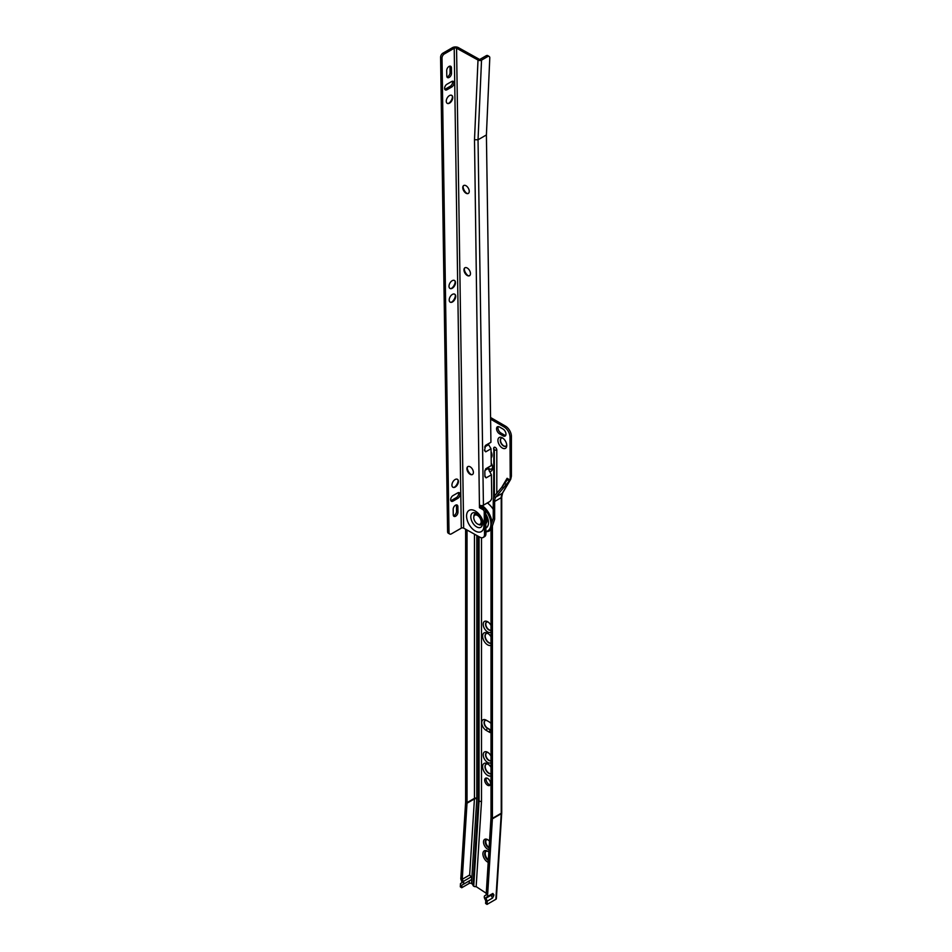 <?xml version="1.0" encoding="UTF-8"?>
<svg xmlns="http://www.w3.org/2000/svg" width="952" height="952" viewBox="0 0 952 952"><rect width="100%" height="100%" fill="white"/><g stroke="black" fill="none" stroke-linecap="round" stroke-linejoin="round"><path stroke-width="1.43" d="M488.078 839.914A4.582 2.642 -120 0 0 486.21 839.902A4.582 2.642 -120 0 0 485.508 843.567A4.582 2.642 -120 0 0 488.495 847.601A4.582 2.642 -120 0 0 489.102 847.887M489.138 847.363A4.582 2.642 60 0 1 489.03 847.304A4.582 2.642 60 0 1 486.115 843.508A4.582 2.642 60 0 1 486.484 839.771M488.995 849.66A5.831 3.368 60 0 1 487.614 849.136A5.831 3.368 60 0 1 483.497 841.996A5.831 3.368 60 0 1 487.614 839.616L487.614 839.616A5.831 3.368 60 0 1 489.518 841.259M488.078 851.469A5.414 3.13 -120 0 0 485.794 851.421A5.414 3.13 -120 0 0 484.925 855.646A5.414 3.13 -120 0 0 488.317 860.418M488.364 859.763A5.414 3.13 60 0 1 486.067 851.29M488.197 862.345A6.664 3.844 60 0 1 487.614 862.048A6.664 3.844 60 0 1 482.902 853.896A6.664 3.844 60 0 1 487.614 851.171L487.614 851.171A6.664 3.844 60 0 1 488.84 852.076M487.614 778.427A4.165 2.404 -120 0 0 485.532 778.224A4.165 2.404 -120 0 0 484.901 781.556A4.165 2.404 -120 0 0 487.614 785.233A4.165 2.404 -120 0 0 489.697 785.436A4.165 2.404 -120 0 0 490.339 782.104A4.165 2.404 -120 0 0 487.614 778.427M486.365 778.034A4.165 2.404 -120 0 0 489.03 784.412A4.165 2.404 -120 0 0 490.28 784.817M491.006 756.043A6.247 3.606 -120 0 0 487.614 752.258L487.614 752.258A6.247 3.606 -120 0 0 483.2 754.805A6.247 3.606 -120 0 0 487.614 762.457A6.247 3.606 -120 0 0 491.006 762.588M488.245 752.675A4.582 2.642 -120 0 0 486.508 752.711A4.582 2.642 -120 0 0 485.806 756.376A4.582 2.642 -120 0 0 488.792 760.422A4.582 2.642 -120 0 0 491.006 760.684M486.627 752.651A4.582 2.642 -120 0 0 486.067 756.352A4.582 2.642 -120 0 0 489.03 760.279A4.582 2.642 -120 0 0 491.006 760.648M491.006 767.288A7.08 4.082 -120 0 0 487.614 763.813L487.614 763.813A7.08 4.082 -120 0 0 482.616 766.705A7.08 4.082 -120 0 0 487.614 775.368A7.08 4.082 -120 0 0 491.006 775.809M488.245 764.23A5.414 3.13 -120 0 0 486.091 764.23A5.414 3.13 -120 0 0 485.258 768.562A5.414 3.13 -120 0 0 488.792 773.333A5.414 3.13 -120 0 0 491.006 773.798M486.21 764.158A5.414 3.13 -120 0 0 485.532 768.538A5.414 3.13 -120 0 0 489.03 773.202A5.414 3.13 -120 0 0 491.006 773.702M491.006 625.512A6.247 3.606 -120 0 0 487.614 621.727L487.614 621.727A6.247 3.606 -120 0 0 483.2 624.274A6.247 3.606 -120 0 0 487.614 631.926A6.247 3.606 -120 0 0 491.006 632.057M488.245 622.144A4.582 2.642 -120 0 0 486.508 622.18A4.582 2.642 -120 0 0 485.806 625.845A4.582 2.642 -120 0 0 488.792 629.891A4.582 2.642 -120 0 0 491.006 630.153M486.627 622.12A4.582 2.642 -120 0 0 486.067 625.821A4.582 2.642 -120 0 0 489.03 629.748A4.582 2.642 -120 0 0 491.006 630.117M491.006 636.757A7.08 4.082 -120 0 0 487.614 633.282L487.614 633.282A7.08 4.082 -120 0 0 482.616 636.174A7.08 4.082 -120 0 0 487.614 644.837A7.08 4.082 -120 0 0 491.006 645.277M488.245 633.699A5.414 3.13 -120 0 0 486.091 633.699A5.414 3.13 -120 0 0 485.258 638.03A5.414 3.13 -120 0 0 488.792 642.802A5.414 3.13 -120 0 0 491.006 643.266M486.21 633.627A5.414 3.13 -120 0 0 485.532 638.007A5.414 3.13 -120 0 0 489.03 642.671A5.414 3.13 -120 0 0 491.006 643.171M487.65 467.908A5.414 3.13 -120 0 0 488.792 468.765A5.414 3.13 -120 0 0 491.494 469.027A5.414 3.13 -120 0 0 492.577 467.158M487.829 467.706A5.414 3.13 -120 0 0 489.03 468.622A5.414 3.13 -120 0 0 491.613 468.955M495.861 899.307L501.228 813.722A1.666 1.023 3.6 0 0 501.716 813.056L496.349 898.628A1.666 1.023 -176.4 0 1 495.861 899.307L487.031 904.4L487.234 901.127L485.698 897.784L487.519 896.546L492.398 818.815A8.33 4.808 -120 0 0 492.41 818.589A8.33 4.808 -120 0 0 492.41 818.351L492.41 525.932L494.647 519.197L493.243 518.388L491.006 525.111L492.41 525.932M487.031 904.4L485.615 903.472L485.782 900.818L484.723 898.652A2.832 1.63 60 0 1 484.282 896.962A2.832 1.63 60 0 1 484.865 895.665A2.832 1.63 60 0 1 484.913 895.642L486.151 895.011L490.994 817.887A6.331 3.653 -120 0 0 490.994 817.72A6.331 3.653 -120 0 0 491.006 817.542L491.006 525.111M502.335 437.825A6.247 3.606 -120 0 0 497.92 440.383A6.247 3.606 -120 0 0 502.335 448.023A6.247 3.606 -120 0 0 506.75 445.476A6.247 3.606 -120 0 0 502.335 437.825L502.335 437.825M502.965 438.253A4.582 2.642 -120 0 0 501.228 438.277A4.582 2.642 -120 0 0 500.526 441.954A4.582 2.642 -120 0 0 503.513 445.988A4.582 2.642 -120 0 0 505.798 446.214A4.582 2.642 -120 0 0 506.702 444.715M501.347 438.217A4.582 2.642 -120 0 0 500.788 441.918A4.582 2.642 -120 0 0 503.751 445.857A4.582 2.642 -120 0 0 505.917 446.143M491.006 723.449A6.247 3.606 -120 0 0 489.09 721.83L486.139 720.14A6.247 3.606 -120 0 0 481.724 722.687A6.247 3.606 -120 0 0 486.139 730.339L489.09 732.028A6.247 3.606 -120 0 0 491.006 732.635M509.986 479.975L507.083 478.297L509.963 479.998L495.849 497.027L502.263 493.326L510.224 479.844L509.986 437.147A8.33 4.808 -120 0 0 504.096 426.948L490.589 419.154M479.058 536.714L479.058 801.191L481.498 801.572L481.498 537.749M496.801 493.148L496.801 450.07A2.166 1.25 -120 0 0 495.611 447.654A2.166 1.25 -120 0 0 493.886 447.63A2.166 1.25 -120 0 0 493.743 448.297A2.332 1.345 180 0 0 493.6 448.749A2.332 1.345 180 0 0 494.29 449.701L494.29 496.135M499.502 433.815L503.025 435.849A4.165 2.404 -120 0 0 505.107 436.052A4.165 2.404 -120 0 0 505.75 432.72A4.165 2.404 -120 0 0 503.025 429.055L499.502 427.008A4.165 2.404 -120 0 0 497.42 426.805A4.165 2.404 -120 0 0 496.777 430.137A4.165 2.404 -120 0 0 499.502 433.815L500.907 432.993L504.441 435.04A4.165 2.404 -120 0 0 505.69 435.433M491.161 457.876A6.247 3.606 -120 0 0 492.029 455.33A6.247 3.606 -120 0 0 491.065 451.593M489.423 471.454A7.08 4.082 -120 0 0 492.624 467.908A7.08 4.082 -120 0 0 491.232 463.124M504.096 426.948L505.512 426.139L490.566 417.5M505.512 426.139A8.33 4.808 60 0 1 511.402 436.337L509.986 437.147M492.41 818.351L501.24 813.258L501.24 497.658A13.328 7.687 60 0 1 502.263 493.326A1.666 1.297 30.6 0 0 502.656 492.946L510.7 479.32L511.402 476.167L511.402 436.337M485.151 720.521A4.582 2.642 -120 0 0 484.604 724.234A4.582 2.642 -120 0 0 487.555 728.161L490.506 729.863A4.582 2.642 -120 0 0 491.006 730.101M498.241 426.615A4.165 2.404 -120 0 0 500.907 432.993M465.623 529.229L465.623 801.81A8.33 4.808 60 0 1 465.623 802.036A8.33 4.808 60 0 1 465.611 802.274L460.804 878.958L462.16 882.694L460.506 883.539L460.304 886.812L461.72 887.74L461.887 885.086L463.124 884.444A2.832 1.63 60 0 0 463.16 884.42L471.05 879.862A2.832 1.63 -120 0 0 471.204 876.875L469.669 874.995L474.441 798.918L467.015 803.202L462.244 879.279L469.669 874.995M460.506 883.539L462.303 882.504M473.001 884.551L471.49 883.551A1.666 1.023 3.6 0 0 469.134 883.456L461.72 887.74M492.398 818.815L501.228 813.722A8.33 4.808 -120 0 0 501.24 813.258A1.666 0.964 0 0 0 501.728 812.58L501.728 496.98A1.666 0.964 0 0 1 501.24 497.658L494.647 501.466L494.647 519.197M494.647 501.466A13.328 7.687 60 0 1 495.492 497.468L495.849 497.027M507.321 478.463L507.523 479.463L502.156 486.877L493.957 496.587A15.315 8.842 -120 0 0 493.243 500.657L493.243 518.388M481.498 801.572L476.155 886.621A2.332 1.44 -176.4 0 1 473.727 886.193L473.644 886.133A2.332 1.44 -176.4 0 1 472.965 885.039L478.297 800.144L478.297 536.297M478.428 799.68L478.975 801.144L473.644 886.133M486.258 893.273L476.155 886.621M487.519 896.546L492.862 893.464M492.827 893.488L493.874 894.737M493.838 895.451L492.529 898.069L491.125 895.213L493.564 894.904L491.184 894.333M487.234 901.127L492.529 898.069M495.492 497.468L493.957 496.587M503.751 487.793L502.156 486.877M505.869 484.199L504.286 483.283M509.344 480.51L507.309 479.891M467.039 530.014L467.039 802.619A10.329 5.962 60 0 1 467.039 802.917A10.329 5.962 60 0 1 467.015 803.202M462.244 879.279L463.315 881.433A2.832 1.63 60 0 1 463.16 884.42M463.207 884.396L471.014 879.886A2.832 1.63 -120 0 0 471.05 879.862M491.137 456.044A4.582 2.642 -120 0 0 491.982 454.58M486.139 720.14L487.317 720.819A4.582 2.642 -120 0 0 485.032 720.593A4.582 2.642 -120 0 0 484.33 724.258A4.582 2.642 -120 0 0 487.317 728.292L490.268 729.994A4.582 2.642 -120 0 0 491.006 730.315M476.321 513.295A6.402 3.701 -120 0 0 473.87 516.519M478.404 524.373A6.402 3.701 -120 0 0 478.475 524.421A6.402 3.701 -120 0 0 482.426 523.862M468.003 275.604A6.247 3.606 60 0 1 464.267 269.13M469.633 275.64A4.582 2.642 60 0 1 467.515 275.378A4.582 2.642 60 0 1 467.456 275.342A4.582 2.642 60 0 1 464.219 269.737A4.582 2.642 60 0 1 465.052 267.714M467.277 275.509A4.582 2.642 60 0 1 464.243 271.487A4.582 2.642 60 0 1 464.933 267.774A4.582 2.642 60 0 1 467.17 267.976A4.582 2.642 60 0 1 470.205 271.998A4.582 2.642 60 0 1 469.514 275.711A4.582 2.642 60 0 1 467.277 275.509M470.942 474.429A6.247 3.606 60 0 1 467.206 467.956M472.561 474.453A4.582 2.642 60 0 1 470.455 474.191A4.582 2.642 60 0 1 470.395 474.167A4.582 2.642 60 0 1 467.158 468.551A4.582 2.642 60 0 1 467.991 466.528M470.217 474.334A4.582 2.642 60 0 1 467.182 470.3A4.582 2.642 60 0 1 467.872 466.599A4.582 2.642 60 0 1 470.098 466.789A4.582 2.642 60 0 1 473.144 470.823A4.582 2.642 60 0 1 472.454 474.524A4.582 2.642 60 0 1 470.217 474.334M466.789 193.339A6.247 3.606 60 0 1 463.053 186.866M468.42 193.363A4.582 2.642 60 0 1 466.302 193.101A4.582 2.642 60 0 1 466.242 193.077A4.582 2.642 60 0 1 463.005 187.461A4.582 2.642 60 0 1 463.838 185.438M466.063 193.244A4.582 2.642 60 0 1 463.029 189.21A4.582 2.642 60 0 1 463.719 185.509A4.582 2.642 60 0 1 465.956 185.7A4.582 2.642 60 0 1 468.991 189.734A4.582 2.642 60 0 1 468.301 193.435A4.582 2.642 60 0 1 466.063 193.244M455.199 281.947A6.247 3.665 -60.9 0 1 451.653 288.313M454.354 280.412A4.582 2.689 -60.9 0 1 455.246 282.53A4.582 2.689 -60.9 0 1 452.176 288.039A4.582 2.689 -60.9 0 1 452.057 288.111A4.582 2.689 -60.9 0 1 449.891 288.397M452.295 288.242A4.582 2.689 119.1 0 0 455.258 284.16A4.582 2.689 119.1 0 0 454.473 280.471A4.582 2.689 119.1 0 0 452.188 280.697A4.582 2.689 119.1 0 0 449.225 284.767A4.582 2.689 119.1 0 0 450.01 288.468A4.582 2.689 119.1 0 0 452.295 288.242M455.401 295.667A6.247 3.665 -60.9 0 1 451.855 302.022M454.556 294.12A4.582 2.689 -60.9 0 1 455.449 296.25A4.582 2.689 -60.9 0 1 452.378 301.748A4.582 2.689 -60.9 0 1 452.26 301.82A4.582 2.689 -60.9 0 1 450.094 302.105M452.498 301.951A4.582 2.689 119.1 0 0 455.461 297.881A4.582 2.689 119.1 0 0 454.675 294.18A4.582 2.689 119.1 0 0 452.39 294.406A4.582 2.689 119.1 0 0 449.427 298.488A4.582 2.689 119.1 0 0 450.213 302.177A4.582 2.689 119.1 0 0 452.498 301.951M446.904 84.264A3.332 1.952 119.1 0 0 444.596 88.369A3.332 1.952 119.1 0 0 445.334 89.916A3.332 1.952 119.1 0 0 446.988 89.75L451.7 87.037A3.332 1.952 119.1 0 0 453.854 84.074A3.332 1.952 119.1 0 0 453.283 81.384A3.332 1.952 119.1 0 0 451.617 81.551L446.904 84.264M452.973 495.611A3.332 1.952 119.1 0 0 450.665 499.717A3.332 1.952 119.1 0 0 451.403 501.264A3.332 1.952 119.1 0 0 453.057 501.097L457.769 498.384A3.332 1.952 119.1 0 0 459.923 495.421A3.332 1.952 119.1 0 0 459.352 492.731A3.332 1.952 119.1 0 0 457.686 492.898L452.973 495.611M458.138 480.772A6.247 3.665 -60.9 0 1 454.592 487.127M457.281 479.225A4.582 2.689 -60.9 0 1 458.174 481.355A4.582 2.689 -60.9 0 1 455.104 486.865A4.582 2.689 -60.9 0 1 454.997 486.924A4.582 2.689 -60.9 0 1 452.831 487.222M455.223 487.055A4.582 2.689 119.1 0 0 458.186 482.985A4.582 2.689 119.1 0 0 457.4 479.284A4.582 2.689 119.1 0 0 455.115 479.522A4.582 2.689 119.1 0 0 452.152 483.592A4.582 2.689 119.1 0 0 452.938 487.293A4.582 2.689 119.1 0 0 455.223 487.055M452.474 96.842A6.247 3.665 -60.9 0 1 448.927 103.209M451.617 95.295A4.582 2.689 -60.9 0 1 452.509 97.425A4.582 2.689 -60.9 0 1 449.439 102.935A4.582 2.689 -60.9 0 1 449.332 102.994A4.582 2.689 -60.9 0 1 447.166 103.292M449.558 103.125A4.582 2.689 119.1 0 0 452.521 99.056A4.582 2.689 119.1 0 0 451.736 95.367A4.582 2.689 119.1 0 0 449.451 95.593A4.582 2.689 119.1 0 0 446.488 99.662A4.582 2.689 119.1 0 0 447.273 103.363A4.582 2.689 119.1 0 0 449.558 103.125M484.901 476.619L486.115 477.88L484.901 476.619L484.83 471.252L485.948 468.658L491.28 465.576L491.03 448.773L488.614 444.679L488.602 443.715L490.935 442.263L486.401 134.946L489.78 57.953A3.332 1.821 122.4 0 0 489.209 56.501A3.332 1.821 122.4 0 0 487.531 56.668L486.127 55.763L478.392 60.238A2.499 1.511 2.5 0 0 481.533 60.131L487.531 56.668M490.935 442.263L485.603 445.346L484.52 450.57L485.722 451.831L491.03 448.773M484.52 450.57L485.722 451.831L484.508 449.76M480.855 505.56L480.879 506.892L479.463 507.702L474.501 139.742L478.035 139.777L486.401 134.946M479.891 505.226A2.499 1.416 -0.8 0 0 483.426 505.191L489.435 501.728A3.332 1.952 119.1 0 0 491.744 497.622L491.41 474.822L487.781 467.741L491.28 465.576M484.889 475.81L486.115 477.88L491.41 474.822M479.677 59.488L458.34 47.6A4.165 2.356 -0.8 0 0 452.45 47.659L442.918 53.169L444.322 53.955L454.211 48.243A1.666 0.94 179.2 0 1 456.567 48.219L463.648 528.134L479.903 537.19A6.664 3.844 -120 0 0 483.152 537.475A6.664 3.844 -120 0 0 484.532 534.322L485.937 533.513L485.603 510.891L484.199 511.7L484.532 534.322M484.199 511.7A1.666 0.964 -120 0 0 482.997 509.677L479.463 507.702M456.567 48.219L478.392 60.238M485.937 533.513A6.664 3.844 60 0 1 484.556 536.654L483.152 537.475M482.997 509.677L484.413 508.856L480.879 506.892M484.413 508.856A1.666 0.964 60 0 1 485.603 510.891M449.749 534.024L448.332 533.239A3.332 1.952 -60.9 0 1 447.595 531.692L449.011 532.477A3.332 1.952 119.1 0 0 449.749 534.024A3.332 1.952 119.1 0 0 451.403 533.858L461.292 528.158L454.211 48.243M463.648 528.134A1.666 0.94 -0.8 0 0 461.292 528.158M457.888 506.607A3.332 1.952 119.1 0 0 457.162 505.06A3.332 1.952 119.1 0 0 454.592 505.964A3.332 1.952 119.1 0 0 453.176 509.332L453.259 514.818A3.332 1.952 119.1 0 0 453.997 516.365A3.332 1.952 119.1 0 0 456.567 515.46A3.332 1.952 119.1 0 0 457.971 512.093L457.888 506.607L456.484 505.821L456.555 511.307A3.332 1.952 -60.9 0 1 453.438 515.71M446.785 76.041A3.332 1.952 119.1 0 0 447.523 77.588A3.332 1.952 119.1 0 0 450.094 76.684A3.332 1.952 119.1 0 0 451.498 73.316L451.415 67.83A3.332 1.952 119.1 0 0 450.689 66.283A3.332 1.952 119.1 0 0 448.118 67.187A3.332 1.952 119.1 0 0 446.702 70.555L446.785 76.041M444.322 53.955A3.332 1.952 119.1 0 0 442.014 58.06L440.597 57.263A3.332 1.952 -60.9 0 1 442.918 53.169M449.011 532.477L442.014 58.06M456.305 504.929A3.332 1.952 -60.9 0 1 456.484 505.821M452.426 81.241A3.332 1.952 -60.9 0 1 450.284 86.239L445.584 88.964A3.332 1.952 -60.9 0 1 444.762 89.262M449.832 66.152A3.332 1.952 -60.9 0 1 450.01 67.045L450.082 72.531A3.332 1.952 -60.9 0 1 446.964 76.934M458.495 492.6A3.332 1.952 -60.9 0 1 456.353 497.598L451.653 500.312A3.332 1.952 -60.9 0 1 450.832 500.609M447.595 531.692L440.597 57.263M486.127 55.763A3.332 1.821 -57.6 0 1 487.793 55.609L489.209 56.501M477.392 515.365A5.248 3.034 60 0 1 480.879 519.982A5.248 3.034 60 0 1 480.082 524.231A5.248 3.034 60 0 1 477.523 524.005A5.248 3.034 60 0 1 474.048 519.387A5.248 3.034 60 0 1 474.834 515.151A5.248 3.034 60 0 1 477.392 515.365M482.105 521.613A5.248 3.034 60 0 1 481.022 523.683L480.082 524.231M474.834 515.151L475.774 514.604A5.248 3.034 60 0 1 478.106 514.711M485.794 523.683A7.664 4.427 -120 0 0 485.675 515.52M485.853 527.991A11.412 6.581 -120 0 0 486.127 527.86A11.412 6.581 -120 0 0 485.651 513.89M485.853 527.67A11.412 6.581 -120 0 0 486.686 527.467M485.829 898.271L491.125 895.213L491.03 894.523M476.809 535.464L476.809 798.335A11.995 6.926 60 0 1 476.809 798.68A11.995 6.926 60 0 1 476.797 799.014L471.49 883.551M501.704 487.412L507.083 478.297M469.134 883.456L469.3 880.886M467.039 802.619L474.453 798.335A10.329 5.962 -120 0 1 474.453 798.633A10.329 5.962 -120 0 1 474.441 798.918A1.666 1.023 -176.4 0 1 476.797 799.014M494.374 496.028L494.29 449.701M478.975 536.678L478.975 801.144M494.374 449.749A2.332 1.345 0 0 0 496.801 450.07M479.058 801.191L473.727 886.193M476.809 798.335A1.666 0.964 180 0 0 474.453 798.335L474.453 534.155M504.441 435.04L503.025 435.849M463.315 881.433L471.204 876.875M489.09 732.028L490.506 729.863M487.555 728.161L486.139 730.339M476.75 526.944A8.247 4.76 -120 0 0 482.319 524.98C482.438 520.387 480.391 516.46 476.178 513.211L475.31 512.83A8.247 4.76 -120 0 0 470.859 517.65A8.247 4.76 -120 0 0 476.75 526.944M475.072 510.891A12.257 7.08 60 0 1 483.89 525.813A12.257 7.08 60 0 1 475.369 531.073A12.257 7.08 60 0 1 466.563 516.151A12.257 7.08 60 0 1 475.072 510.891M475.964 513.08A8.247 4.76 -120 0 0 475.31 512.83M481.533 60.131L478.035 139.777L483.426 505.191M474.501 139.742L477.999 60.166M457.769 498.384L456.353 497.598M453.057 501.097L451.653 500.312M451.498 73.316L450.082 72.531M451.415 67.83L450.01 67.045M451.7 87.037L450.284 86.239M446.988 89.75L445.584 88.964M457.971 512.093L456.555 511.307M485.27 445.631L488.602 443.715M484.592 447L488.614 444.679M485.532 469.038L487.781 467.741M484.925 470.359L487.805 468.705M493.243 509.403A15.649 9.032 -120 0 0 487.341 502.93M485.913 531.454A14.815 8.556 -120 0 0 485.52 510.332M483.925 508.594A14.815 8.556 -120 0 0 480.867 506.143M482.164 505.583A15.649 9.032 60 0 1 491.982 522.184M491.006 528.919A15.649 9.032 60 0 1 488.84 531.192L485.913 531.99M493.6 497.646L493.886 447.63M501.728 496.98L502.656 492.946M493.243 508.749L487.602 502.775M491.006 529.943L488.84 531.192"/></g></svg>
